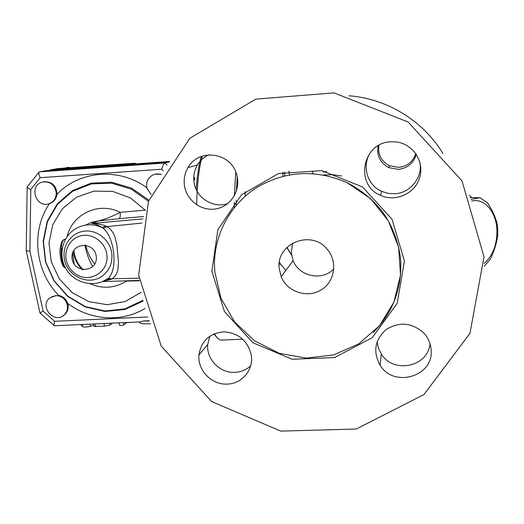 <?xml version="1.0" encoding="UTF-8"?>
<svg xmlns="http://www.w3.org/2000/svg" width="524" height="524" viewBox="0 0 524 524"><rect width="100%" height="100%" fill="white"/><g stroke="black" fill="none" stroke-linecap="round" stroke-linejoin="round"><path stroke-width="0.79" d="M333.834 268.917C322.221 281.368 299.106 276.561 293.119 260.592L291.292 252.896L292.595 243.084M279.154 268.262C276.037 243.418 311.394 229.158 327.199 249.28C338.078 261.633 334.771 282.141 320.767 290.152C306.953 298.47 287.25 291.744 281.185 276.751L279.154 268.262M209.901 336.087L207.714 344.484C206.22 359.156 219.949 373.291 234.811 372.361C240.922 372.06 246.195 369.885 250.636 365.824M377.064 341.851L378.394 348.185L381.308 354.028C393.334 374.136 428.331 366.879 430.007 343.613M371.162 151.534C361.311 164.549 366.721 184.972 381.616 191.339L387.996 193.363L394.69 193.762C410.102 193.166 422.737 177.721 419.96 162.564M208.788 154.816C203.98 157.023 200.194 160.396 197.43 164.936C194.62 169.737 193.428 174.937 193.841 180.531C194.725 196.9 212.698 209.089 227.835 203.515M138.69 275.192L148.495 201.229L189.858 138.244L255.882 99.115L334.03 92.886L408.111 122.013L462.011 180.898L484.006 256.832L469.963 333.343L423.896 394.598L356.248 429.025L280.772 431.114L211.65 401.535L161.274 346.22L138.69 275.192M214.755 271.681L214.46 263.389C214.801 232.99 231.091 203.554 257.304 187.199C285.986 170.732 315.893 169.219 347.026 182.666L370.579 198.642L388.33 220.833L398.613 247.158L400.506 275.133L393.904 302.145L379.527 325.745L358.776 343.842L333.605 354.925L306.265 358.128L279.154 353.274L254.585 340.862L234.621 321.985L220.951 298.254L214.755 271.681M184.265 183.904C183.819 178.062 185.064 172.632 187.992 167.621C198.17 148.626 229.296 151.809 236.088 172.776C241.852 187.874 232.184 205.703 216.805 208.729C201.504 212.089 185.437 199.808 184.265 183.904M390.721 141.808L396.242 141.945C412.971 143.805 424.695 161.713 419.665 177.669C414.982 193.723 395.391 202.408 380.411 195.308C354.493 184.92 362.385 142.561 390.721 141.808M431.147 349.921C433.898 376.494 393.793 388.225 380.103 365.235C372.793 351.814 374.758 339.952 386.005 329.648C399.091 321.487 411.582 322.502 423.477 332.675C428.134 337.58 430.689 343.331 431.147 349.921M227.213 384.092C211.716 385.035 197.391 370.278 198.93 354.984C201.249 340.836 209.659 333.113 224.154 331.816C238.8 333.12 247.839 340.914 251.271 355.2C253.773 369.8 241.892 383.928 227.213 384.092M286.792 247.511L291.534 255.024M279.161 264.234L280.674 264.299M416.311 154.351C413.554 163.219 407.567 168.23 398.338 169.376L388.854 167.654C380.103 162.899 376.527 155.602 378.118 145.751M442.852 153.362C423.084 120.69 386.961 98.656 349.03 95.774M378.865 145.318C377.745 154.541 381.269 161.34 389.45 165.722L398.633 167.392C407.214 166.363 412.945 161.778 415.827 153.643M236.147 205.349L236.193 200.129M236.409 191.175L237.215 176.66M235.728 171.859L234.398 195.734M234.293 202.271L234.274 207.615M196.624 204.805C197.214 183.223 199.1 166.986 202.29 156.093M221.711 340.096L220.506 339.997C218.528 339.519 216.491 337.417 214.401 333.703M484.209 263.434C492.92 255.653 497.152 244.512 496.909 229.997C496.326 211.925 484.294 197.686 471.698 201.059M471.004 199.375L479.977 197.758L487.372 202.677C492.069 209.744 495.318 216.687 497.119 223.512L497.735 229.407L497.695 235.427C496.614 243.457 494.106 251.428 490.169 259.334L484.222 266.179M470.231 197.541L479.977 197.758M244.957 191.732L245.239 196.14M282.744 172.389L282.986 176.267M471.882 197.581L469.249 195.301M289.464 174.852L288.921 171.034M284.722 175.841L284.48 171.964M312.664 173.588L312.645 171.63M51.804 296.604L58.649 295.339C63.018 296.342 66.037 299.014 67.701 303.376C68.808 307.464 68.015 311.007 65.336 314.007L62.998 315.802M66.98 303.796C68.087 307.889 67.301 311.439 64.616 314.446C55.217 324.913 38.737 307.005 49.564 298.097L55.688 295.621C61.184 295.733 64.943 298.457 66.98 303.796M145.482 210.131L120.147 212.364C112.018 216.582 104.708 219.458 98.217 220.99L91.53 223.493C94.628 223.637 98.158 224.986 102.121 227.547L105.953 226.047C100.831 224.233 96.069 223.375 91.661 223.479L91.53 223.493M213.903 333.912L217.015 337.548M201.386 156.414C198.95 164.038 197.201 175.029 196.153 189.387M93.835 325.266L90.22 326.347C86.689 327.146 84.148 327.264 82.602 326.694L80.814 324.592M119.223 322.836L119.439 325.149C120.382 325.594 121.83 325.509 123.795 324.88L126.69 322.64L132.611 322.221M116.937 322.941L119.236 322.981M112.457 323.144L109.837 325.077L104.302 326.197L93.94 326.314L93.717 324.002M151.154 194.496L147.067 188.522C145.77 182.869 147.467 178.488 152.157 175.363C155.006 173.811 157.999 173.542 161.137 174.564M154.927 174.263L161.3 174.289M56.219 192.256C56.454 197.489 54.332 201.209 49.865 203.41L48.758 203.803C35.789 208.166 28.761 185.686 42.031 182.169C49.649 180.996 54.378 184.356 56.219 192.256M43.309 181.867C51.876 181.271 56.428 185.45 56.972 194.404C56.31 198.576 54.188 201.511 50.618 203.207L49.525 203.594C30.667 230.737 34.938 271.294 58.649 295.339M193.88 180.918L194.902 178.455L193.808 176.627M69.725 167.752L68.585 167.248L64.341 168.132M193.756 178.848L194.902 178.455M49.695 170.405L50.062 169.946L169.671 161.464M94.778 264.031C90.318 258.404 87.292 252.103 85.707 245.114M84.908 245.003C86.408 253.118 89.034 260.33 92.781 266.631M135.159 163.2L103.614 165.342M50.062 169.946L57.378 168.63M125.616 280.851L126.415 280.825M102.953 281.414L110.918 279.331L107.263 279.128L105.167 280.32M142.056 223.054L107.25 226.591L103.208 228.261C115.011 237.739 118.005 270.581 107.957 278.578L112.11 278.794L114.73 276.489L116.616 273.666L117.808 270.325L118.503 262.465L116.845 244.518L114.638 236.003L112.791 232.296L110.341 229.139L105.953 226.047M103.208 228.261L102.121 227.547C92.578 223.388 83.513 223.912 74.919 229.132C61.537 237.582 57.882 257.114 66.921 270.377C75.757 283.805 95.06 287.787 107.911 278.611L102.075 281.768M110.918 279.331L112.11 278.794L138.984 278.185M143.045 218.862L91.661 223.479L98.342 220.977L119.236 218.659C120.147 217.938 120.455 215.842 120.147 212.364C99.187 201.321 72.115 213.923 67.124 236.566M145.417 210.327L130.43 197.934L112.581 191.371L93.894 191.136L76.478 197.207L62.251 208.847L52.76 224.711L48.987 243.025L51.293 261.79L59.389 278.984L72.391 292.772L88.916 301.667L107.191 304.699L125.249 301.49L141.107 292.34M72.626 252.954L74.146 264.057M62.343 247.701L61.367 251.225L61.151 255.136L61.78 258.935L62.952 261.81M61.511 250.459L61.93 250.498M149.294 321.061L143.111 320.976L149.157 320.701M139.332 321.939L139.325 321.919C139.063 323.446 142.738 324.055 150.355 323.78M140.629 321.854L143.111 320.976M147.794 316.981L54.601 321.31C53.874 323.884 53.789 325.371 54.339 325.771L140.753 321.854M54.601 321.31L43.145 311.132L39.955 312.992L54.155 325.614M43.145 311.132L29.888 251.114L26.226 250.845L27.156 187.206M29.888 251.114L30.805 189.419C28.198 188.286 26.986 187.448 27.163 186.904M30.805 189.419L40.21 177.695C38.776 174.708 38.429 172.802 39.149 171.977L46.21 170.654M40.21 177.695L161.582 169.226C162.768 165.63 163.816 163.56 164.726 163.01L39.392 171.879M46.132 170.66L169.265 161.936L164.726 163.01L167.117 165.112M211.886 271.301L224.429 311.498L252.948 342.781L292.091 359.241L334.515 357.591L372.06 337.816L397.166 303.422L404.443 261.063L392.083 219.333L362.477 186.944L321.788 170.627L278.532 173.562L241.492 194.797L217.853 229.728L211.886 271.301M285.822 270.482L279.364 262.426M323.55 174.983L332.622 174.721L341.635 175.94M148.475 201.275L131.38 189.171L111.632 183.19L91.359 183.917L72.692 191.227L57.561 204.275L47.481 221.665L43.426 241.571L45.745 261.961L54.169 280.792L67.832 296.191L85.366 306.612L105.042 311.001L124.882 308.865L142.856 300.357M143.052 301.143L124.869 309.494L104.892 311.452L85.124 306.887L67.544 296.289L53.867 280.74L45.457 261.771L43.158 241.256L47.245 221.233L57.365 203.731L72.554 190.553L91.3 183.118L111.691 182.267L131.59 188.142L148.895 200.168M90.01 324.173L90.22 326.347M82.392 324.52L82.602 326.694M123.592 322.633L123.795 324.88M109.667 323.275L109.837 325.077M104.047 323.531L104.302 326.197M95.237 323.93L95.492 326.596M161.582 169.226L163.396 170.824M67.701 303.376C90.004 320.452 121.653 322.712 145.037 308.459M146.877 187.782C119.328 167.254 79.248 170.542 56.972 194.404M134.963 163.213L57.339 168.63M103.844 165.329L57.306 168.636M89.918 283.707C102.724 289.137 114.894 288.272 126.435 281.113L139.279 280.766M98.342 220.977L91.7 222.235L85.726 225.045M119.236 218.659L143.648 216.51M102.318 275.952C109.247 270.62 112.437 263.402 111.894 254.304C110.767 241.092 98.368 230.147 85.569 231.038C72.744 231.726 62.756 243.942 64.138 257.015C65.245 275.336 88.32 286.851 102.318 275.952M82.288 269.663C77.159 264.522 74.192 258.345 73.386 251.147M65.487 268C59.874 265 59.54 238.675 65.094 239.278C62.841 240.523 61.963 238.787 60.136 248.5C59.297 257.585 62.585 266.31 63.659 266.781L65.611 268.236M96.292 256.753C97.896 272.604 73.432 273.895 72.057 258.116C70.373 242.298 94.936 240.909 96.292 256.753M106.863 255.267C105.855 242.756 92.925 232.911 81.115 235.741C69.227 238.296 62.48 252.417 67.498 264.017C69.338 268.34 72.233 271.76 76.177 274.268C89.709 283.556 109.044 271.714 106.863 255.267M293.119 260.598L281.185 276.751M347.012 182.66C360.892 189.721 372.643 199.362 382.271 211.572C394.467 228.078 400.434 249.562 400.801 262.832C401.417 290.145 392.234 313.352 373.252 332.452M198.93 354.984L207.714 344.484M380.103 365.235L381.308 354.028M380.411 195.308L381.616 191.339M187.992 167.621L197.43 164.936M291.495 254.762L286.923 247.387M323.229 172.088L326.655 171.518M388.854 167.654L389.443 165.722M221.383 340.109L242.776 339.205M65.336 314.007L64.616 314.446M50.618 203.207L49.865 203.41M107.911 278.611L105.304 280.274M102.553 281.578L139.24 280.425M83.283 269.827C77.762 264.443 74.618 257.952 73.845 250.354M65.434 239.258L65.094 239.278M39.975 312.979L26.259 250.989M27.261 186.826L38.914 172.278M46.171 170.654L169.285 161.929"/></g></svg>
